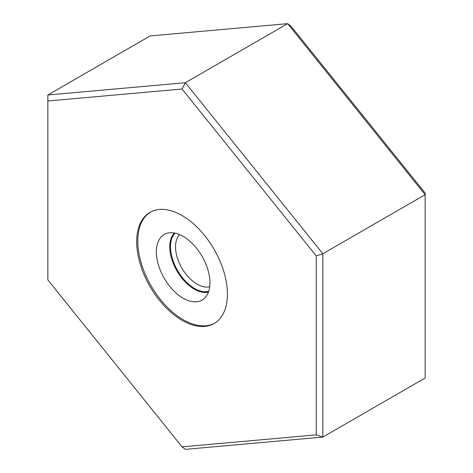 <?xml version="1.0" encoding="UTF-8"?>
<svg xmlns="http://www.w3.org/2000/svg" width="473" height="473" viewBox="0 0 473 473"><rect width="100%" height="100%" fill="white"/><g stroke="black" fill="none" stroke-linecap="round" stroke-linejoin="round"><path stroke-width="0.71" d="M182.052 446.855L185.351 449.35L322.846 437.07L425.138 378.01L425.138 193.079L290.948 26.145L287.649 23.65L150.154 35.93L47.862 94.99L185.351 82.71L287.649 23.65L425.138 194.687L322.846 253.747L185.351 82.71L182.052 89.013L47.862 100.997L47.862 279.921L182.052 446.855L316.242 434.87L316.242 255.946L182.052 89.013M316.242 434.87L322.846 437.07L322.846 253.747L316.242 255.946M47.862 100.997L47.862 94.99M136.685 241.738A64.162 37.048 -120 0 0 164.693 306.315A64.162 37.048 -120 0 0 214.139 323.502A64.162 37.048 -120 0 0 227.424 294.129A64.162 37.048 -120 0 0 199.417 229.559A64.162 37.048 -120 0 0 149.971 212.365A64.162 37.048 -120 0 0 136.685 241.738M150.526 212.058A64.162 37.048 60 0 0 137.785 241.106A64.162 37.048 -120 0 0 165.432 305.298A64.162 37.048 -120 0 0 214.683 323.177M156.368 251.837A37.875 21.87 60 0 1 167.276 233.224A37.875 21.87 60 0 1 195.237 246.675A37.875 21.87 60 0 1 209.935 282.759A37.875 21.87 -120 0 1 204.726 298.085A37.875 21.87 -120 0 1 174.797 291.859A37.875 21.87 -120 0 1 156.368 251.837M208.451 292.066A34.553 19.949 -120 0 1 183.051 279.573A34.553 19.949 -120 0 1 169.777 246.811A34.553 19.949 60 0 1 174.354 233.012M179.604 234.596A30.491 17.602 60 0 0 175.524 246.811A30.491 17.602 -120 0 0 187.267 275.753A30.491 17.602 -120 0 0 209.699 286.727M175.093 233.154A34.026 19.647 -120 0 0 170.522 246.811A34.026 19.647 -120 0 0 183.642 279.135A34.026 19.647 -120 0 0 208.694 291.35"/></g></svg>
